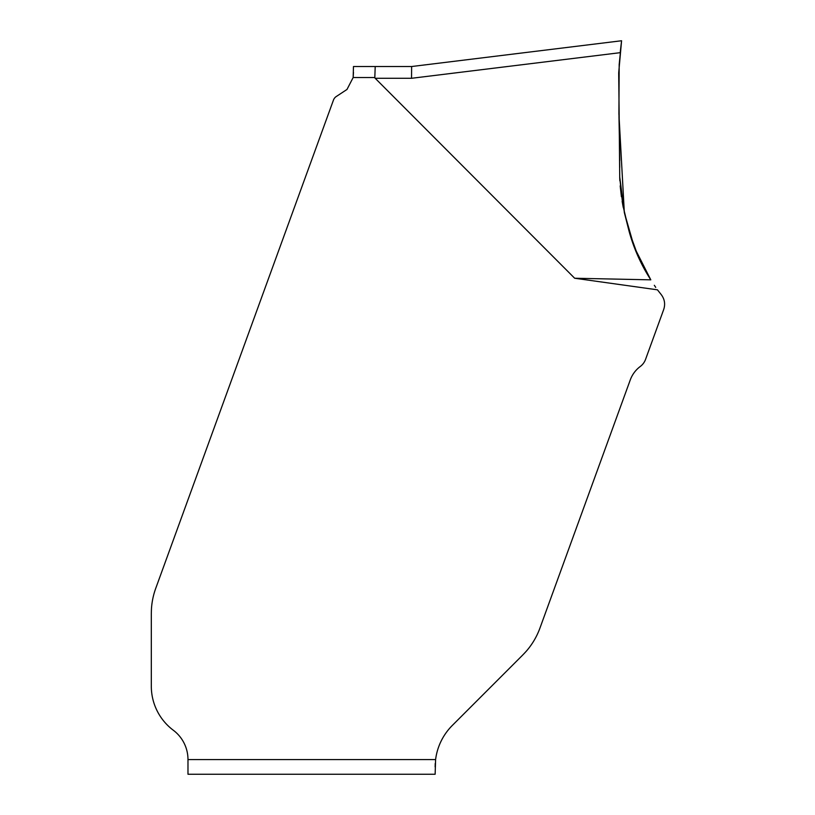 <?xml version="1.0" encoding="UTF-8"?>
<svg xmlns="http://www.w3.org/2000/svg" width="815" height="815" viewBox="0 0 815 815"><rect width="100%" height="100%" fill="white"/><g stroke="black" fill="none" stroke-linecap="round" stroke-linejoin="round"><path stroke-width="1.22" d="M187.98 759.58L435.597 759.58L435.139 774.25L187.98 774.25L187.98 759.58A36.665 36.665 0 0 0 173.32 730.25A55.002 55.002 0 0 1 151.315 686.24L151.315 615.488A107.101 73.34 -90 0 1 151.427 609.579L151.498 608.184A73.34 73.34 0 0 1 155.736 588.349L333.447 100.113A7.335 7.335 0 0 1 336.666 96.262L346.986 89.456L353.16 77.527L353.466 66.524L411.626 66.524L375.206 66.524L374.819 77.527L353.16 77.527L353.476 72.403M435.597 759.58A58.67 58.67 0 0 1 452.325 725.432L521.712 656.034A96.791 73.34 135 0 0 525.97 651.572L527.04 650.35A73.34 73.34 0 0 0 539.948 628.08L630.26 379.943A29.309 29.309 0 0 1 640.284 366.475A15.403 15.403 0 0 0 645.551 359.395L663.685 309.557C665.488 304.087 664.633 299.064 661.128 294.48L657.45 289.824L574.667 278.241L375.195 78.291A157.326 11.003 180 0 1 374.819 77.527M435.139 766.915L435.241 763.411M638.542 257.448L629.16 231.542L624.321 212.481L618.901 113.917L619.186 64.497L621.58 40.75L620.174 52.68L621.58 40.75L411.626 66.524L621.58 40.75L618.728 72.474L619.726 177.589L622.741 204.769L629.16 231.542C633.907 248.769 641.12 264.865 650.808 279.84L574.667 278.241M619.777 160.392L618.982 116.402M621.417 196.751L620.184 185.891M619.848 180.736L619.726 177.589M623.261 207.479L622.14 201.356M654.323 285.301L655.729 287.369M411.626 66.524L411.534 78.291L411.626 66.524M624.321 212.481L634.365 247.424L650.778 279.8M642.678 265.935L638.125 256.521M635.68 250.775L629.129 231.419M624.422 212.949L619.706 176.845M619.716 167.391L618.697 73.177M620.174 52.68L411.534 78.291L375.195 78.291"/></g></svg>
